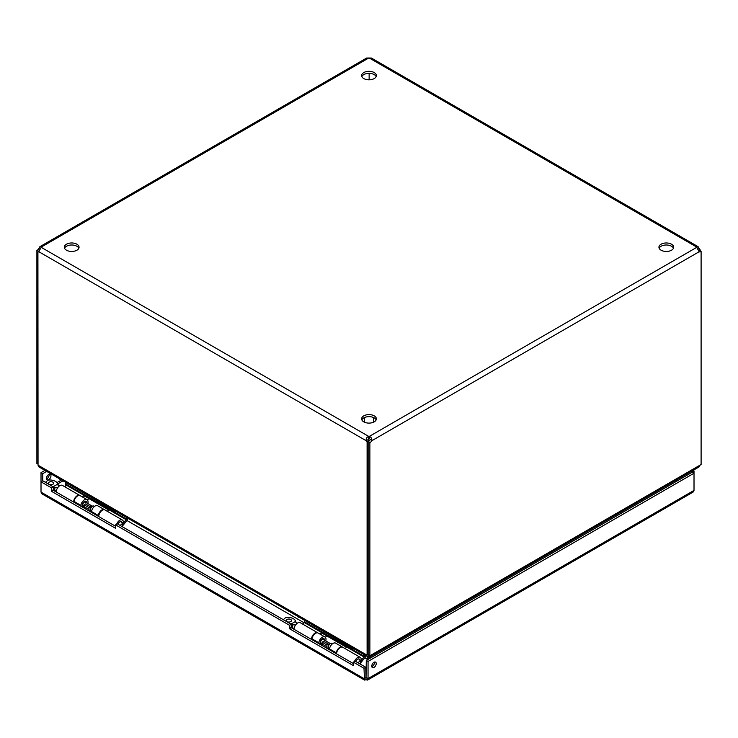 <?xml version="1.0" encoding="UTF-8"?>
<svg xmlns="http://www.w3.org/2000/svg" width="738" height="738" viewBox="0 0 738 738"><rect width="100%" height="100%" fill="white"/><g stroke="black" fill="none" stroke-linecap="round" stroke-linejoin="round"><path stroke-width="1.11" d="M353.373 662.161L355.135 661.147L365.762 667.281L364 668.296L353.373 662.161L353.373 665.593L289.462 628.702L289.462 625.261L115.552 524.856L115.552 528.288L51.651 491.397L51.651 487.966L41.014 481.822L42.776 480.807L53.404 486.942L53.404 490.383L115.552 526.259M51.651 487.966L53.404 486.942M51.651 491.397L53.404 490.383M115.552 524.856L117.314 523.842L291.224 624.247L291.224 627.678L353.373 663.563M289.462 625.261L291.224 624.247M289.462 628.702L291.224 627.678M364 668.296L364.498 680.076L41.992 493.879L41.014 492.117L41.014 472.624L42.776 473.639L46.678 471.388M364.498 680.076L366.03 679.763L365.762 667.281M371.758 666.156A3.164 1.827 -60 0 1 373.142 662.973A3.164 1.827 -60 0 1 375.577 662.134A3.164 1.827 -60 0 1 375.577 665.777A3.164 1.827 -60 0 1 372.413 667.604A3.164 1.827 -60 0 1 371.758 666.156M371.804 666.635A3.164 1.827 120 0 0 374.434 662.087M46.485 478.362A3.164 1.827 -60 0 1 47.869 475.18A3.164 1.827 -60 0 1 50.304 474.331A3.164 1.827 -60 0 1 50.304 477.984A3.164 1.827 -60 0 1 47.14 479.811A3.164 1.827 -60 0 1 46.485 478.362M46.531 478.842A3.164 1.827 120 0 0 49.151 474.285M365.762 677.576L364 678.591L41.014 492.117M42.776 480.807L42.776 473.639M44.917 470.374L41.014 472.624M366.03 677.724L366.288 660.418L692.253 472.228L691.322 471.388M692.253 472.228L694.015 473.243L694.015 470.909L693.083 470.374M692.253 471.923L694.015 470.909M366.03 679.763L367.552 680.076L368.05 678.591L368.05 661.433L694.015 473.243L694.015 490.401L693.037 492.154L367.561 680.076M366.288 677.576L368.05 678.591L694.015 490.401M366.288 660.418L368.05 661.433M78.837 248.226A7.362 4.244 -0 0 0 71.697 244.998A7.362 4.244 -0 0 0 64.557 248.226M66.494 250.219A7.362 4.244 180 0 1 64.335 247.212A7.362 4.244 180 0 1 71.697 242.968A7.362 4.244 180 0 1 79.058 247.212A7.362 4.244 180 0 1 74.51 251.141A7.362 4.244 180 0 1 66.494 250.219M376.14 76.586A7.362 4.244 -0 0 0 369 73.348A7.362 4.244 -0 0 0 361.86 76.586M363.797 78.569A7.362 4.244 180 0 1 361.638 75.571A7.362 4.244 180 0 1 369 71.318A7.362 4.244 180 0 1 376.362 75.571A7.362 4.244 180 0 1 371.814 79.492A7.362 4.244 180 0 1 363.797 78.569M376.14 419.876A7.362 4.244 -0 0 0 369 416.647A7.362 4.244 -0 0 0 361.86 419.876M363.797 421.868A7.362 4.244 180 0 1 361.638 418.861A7.362 4.244 180 0 1 369 414.608A7.362 4.244 180 0 1 376.362 418.861A7.362 4.244 180 0 1 371.814 422.782A7.362 4.244 180 0 1 363.797 421.868M673.443 248.226A7.362 4.244 -0 0 0 666.303 244.998A7.362 4.244 -0 0 0 659.163 248.226M661.1 250.219A7.362 4.244 180 0 1 658.942 247.212A7.362 4.244 180 0 1 666.303 242.968A7.362 4.244 180 0 1 673.665 247.212A7.362 4.244 180 0 1 669.117 251.141A7.362 4.244 180 0 1 661.1 250.219M671.811 482.652L672.724 483.178L672.438 483.667M369.258 655.418L369.258 656.128L370.504 656.608L370.504 657.982M670.298 483.519L671.497 484.211M369.258 656.128L369.258 658.702M66.789 484.045L65.276 484.921L66.023 485.346M84.464 495.991L108.551 509.903M126.991 520.548L303.871 622.669M322.312 633.315L346.39 647.217M364.84 657.862L367.773 659.56M368.742 659.006L368.742 655.113L368.742 656.128L367.496 656.608L38.994 466.951L38.044 465.198L366.98 655.113L367.496 659.403M65.793 482.883L65.276 483.178L66.033 484.479M370.504 656.608L371.02 655.113L699.956 465.198L699.006 466.951L370.504 656.608M699.956 465.198L701.1 464.543L701.1 251.224A2.352 1.356 -60 0 1 699.329 251.815A2.352 1.356 -60 0 1 699.19 251.713L696.69 247.378L698.102 246.667L699.19 248.494A2.352 1.356 -120 0 0 700.076 249.684L698.655 250.505M366.98 655.113L368.124 654.588M39.077 251.095A2.352 1.356 -60 0 1 38.662 251.224L36.9 250.21L36.9 463.529L37.924 464.119M700.076 250.634L700.076 249.684M36.9 250.21A2.352 1.356 120 0 0 38.81 248.494L39.898 246.667L41.31 247.046L38.81 251.713A2.352 1.356 60 0 1 38.671 251.815A2.352 1.356 60 0 1 37.924 251.879L38.044 465.198M37.924 251.879L39.013 251.252M369.876 655.768L369.876 442.449L368.124 441.435L368.124 654.754L369.876 655.768L371.02 655.113M699.19 248.494L697.964 249.204M369.138 73.357L369.138 79.815M698.102 246.667L371.408 58.053L369.286 58.025A2.352 1.356 180 0 1 368.714 58.025L366.592 58.053L39.926 246.658M698.738 250.68A2.352 1.356 120 0 0 699.338 250.21L701.1 251.224M368.714 58.025L41.31 247.046A2.352 1.356 180 0 1 41.328 247.212A2.352 1.356 180 0 1 41.31 247.378L368.714 436.407A2.352 1.356 180 0 1 369.286 436.407C371.251 437.182 372.09 438.63 371.786 440.743L369.286 438.437A2.352 1.356 -0 0 0 368.714 438.437L367.976 439.719A2.352 1.356 -120 0 0 368.862 440.909L367.1 441.924A2.352 1.356 60 0 1 366.214 440.743C365.91 438.63 366.749 437.182 368.714 436.407L368.714 438.437M699.19 251.713L371.786 440.743A2.352 1.356 -60 0 1 369.876 442.449M369.286 58.025L696.69 247.046A2.352 1.356 180 0 0 696.672 247.212A2.352 1.356 180 0 0 696.69 247.378L369.286 436.407L369.286 438.437M368.124 441.435A2.352 1.356 120 0 0 370.024 439.719M367.976 439.719L366.214 440.743L38.81 251.713M367.1 441.924L367.1 655.178M40.036 249.204L38.81 248.494M59.289 486.028L57.712 484.128C57.213 480.244 48.127 478.851 47.084 480.964L45.433 482.338M49.16 482.163A2.62 1.513 180 0 1 52.02 481.831A2.62 1.513 180 0 1 53.634 483.233A2.62 1.513 180 0 1 51.014 484.746A2.62 1.513 180 0 1 48.394 483.233A2.62 1.513 180 0 1 49.16 482.163M52.666 490.115L56.263 491.268M57.702 487.707L52.666 487.098M82.047 506.047A3.026 1.744 120 0 0 82.379 506.037L83.449 505.899M85.553 502.255L85.147 501.25A3.026 1.744 120 0 0 85.11 501.185M92.241 506.111L85.331 502.126A2.103 1.218 120 0 0 83.708 502.689A2.103 1.218 120 0 0 82.785 504.801A2.103 1.218 120 0 0 83.228 505.761L84.243 506.351M94.556 506.388L94.058 506.093A3.026 1.744 120 0 0 93.311 505.964L91.946 506.157A2.103 1.218 120 0 0 90.368 507.44M93.311 505.964A3.026 1.744 120 0 0 90.405 509.958A3.026 1.744 120 0 0 90.543 510.751A3.026 1.744 120 0 0 91.032 511.342L91.53 511.628M121.908 526.498A1.577 0.913 120 0 0 122.674 524.829A1.577 0.913 120 0 0 122.6 524.404L121.788 522.412A3.026 1.744 120 0 0 121.3 521.831A3.026 1.744 120 0 0 117.96 524.22M122.6 524.404A1.577 0.913 120 0 0 121.53 524.192A1.577 0.913 120 0 0 120.497 525.677M53.118 486.776L57.712 484.128L57.564 483.445L58.468 485.558M56.226 492.006A5.129 2.961 -60 0 1 58.44 486.803A5.129 2.961 -60 0 1 62.416 485.401L79.833 495.456A5.129 2.961 -60 0 1 79.999 495.567M73.634 502.061A5.129 2.961 -60 0 1 75.848 496.858A5.129 2.961 -60 0 1 79.833 495.456M122.001 522.938A3.146 1.817 120 0 0 121.364 521.72A3.146 1.817 120 0 0 117.905 524.183M98.754 516.563A5.129 2.961 -60 0 1 100.968 511.36A5.129 2.961 -60 0 1 104.944 509.949L122.351 520.004A5.129 2.961 -60 0 1 123.421 522.356L122.084 523.122M116.613 524.248A5.129 2.961 -60 0 1 122.351 520.004M107.351 511.342L108.763 509.644A1.375 0.793 120 0 0 109.123 509.063L84.003 494.561A1.375 0.793 120 0 1 83.652 495.143L82.232 496.84M122.49 524.128L126.17 519.7A1.375 0.793 120 0 0 126.53 519.118L127.084 517.808M128.098 518.39L127.711 519.321A3.367 1.946 -60 0 1 126.844 520.733L122.001 526.554M64.824 486.794L66.236 485.087A1.375 0.793 120 0 0 66.595 484.506L66.992 483.575M116.466 511.674A4.207 2.426 180 0 1 114.584 511.047L114.584 510.585M60.59 479.414L114.584 511.047M60.59 479.875A4.207 2.426 180 0 1 59.501 478.787M85.008 495.143A3.367 1.946 -60 0 1 84.317 496.185L83.274 497.44M296.75 623.121L295.56 621.442C295.052 617.568 285.966 616.165 284.933 618.278L283.272 619.662M286.999 619.477A2.62 1.513 180 0 1 289.859 619.145A2.62 1.513 180 0 1 291.482 620.547A2.62 1.513 180 0 1 288.853 622.06A2.62 1.513 180 0 1 286.233 620.547A2.62 1.513 180 0 1 286.999 619.477M290.514 627.438L294.111 628.591M295.551 625.021L290.514 624.413M320.024 643.37A3.026 1.744 120 0 0 320.218 643.361L321.288 643.213M330.08 643.435L323.17 639.44A2.103 1.218 120 0 0 321.547 640.003A2.103 1.218 120 0 0 320.633 642.125A2.103 1.218 120 0 0 321.067 643.084L322.211 643.739M332.515 643.767L331.897 643.416A3.026 1.744 120 0 0 331.15 643.287L329.785 643.471A2.103 1.218 120 0 0 328.318 644.588M331.15 643.287A3.026 1.744 120 0 0 328.244 647.272A3.026 1.744 120 0 0 328.392 648.075A3.026 1.744 120 0 0 328.871 648.656L329.489 649.016M359.757 663.813A1.577 0.913 120 0 0 360.522 662.143A1.577 0.913 120 0 0 360.448 661.728L359.627 659.726A3.026 1.744 120 0 0 359.148 659.145A3.026 1.744 120 0 0 355.808 661.534M360.448 661.728A1.577 0.913 120 0 0 359.378 661.516A1.577 0.913 120 0 0 358.345 663.001M290.956 624.099L295.56 621.442L295.403 620.769L296.307 622.872M294.065 629.32A5.129 2.961 -60 0 1 296.279 624.117A5.129 2.961 -60 0 1 300.265 622.715L317.672 632.77A5.129 2.961 -60 0 1 317.903 632.927M311.482 639.376A5.129 2.961 -60 0 1 313.687 634.173A5.129 2.961 -60 0 1 317.672 632.77M359.849 660.252A3.146 1.817 120 0 0 359.203 659.043A3.146 1.817 120 0 0 355.744 661.497M336.593 653.877A5.129 2.961 -60 0 1 338.807 648.674A5.129 2.961 -60 0 1 342.792 647.272L360.199 657.318A5.129 2.961 -60 0 1 361.26 659.671L359.923 660.445M354.471 661.525A5.129 2.961 -60 0 1 360.199 657.318M345.19 648.656L346.611 646.958A1.375 0.793 120 0 0 346.961 646.377L321.842 631.876A1.375 0.793 120 0 1 321.491 632.457L320.08 634.154M360.329 661.442L364.019 657.014A1.375 0.793 120 0 0 364.369 656.433L364.923 655.123M365.937 655.713L365.55 656.635A3.367 1.946 -60 0 1 364.683 658.056L359.849 663.868M302.672 624.108L304.084 622.411A1.375 0.793 120 0 0 304.434 621.83L304.831 620.889M354.305 648.988A4.207 2.426 180 0 1 352.423 648.361L352.423 647.909M298.429 616.737L352.423 648.361M298.429 617.189A4.207 2.426 180 0 1 297.349 616.11M322.847 632.457A3.367 1.946 -60 0 1 322.155 633.499L321.113 634.754M311.897 639.615L312.008 638.822A5.129 2.961 -60 0 1 314.489 634.117A5.129 2.961 -60 0 1 318.143 633.047L324.941 636.968A5.129 2.961 -60 0 1 325.762 640.935M318.687 643.536L318.798 642.743A5.129 2.961 -60 0 1 321.279 638.038A5.129 2.961 -60 0 1 324.941 636.968M336.177 653.637L336.288 652.844A5.129 2.961 -60 0 1 338.77 648.139A5.129 2.961 -60 0 1 342.432 647.06L335.642 643.139A5.129 2.961 120 0 0 331.98 644.219A5.129 2.961 120 0 0 329.499 648.923L329.388 649.717M319.978 643.647L320.919 644.191A3.146 1.817 120 0 0 322.22 644.053M324.591 640.261A3.146 1.817 120 0 0 323.945 638.684A3.146 1.817 120 0 0 321.703 639.348A3.146 1.817 120 0 0 320.181 642.226L319.895 644.237M320.67 644.68L320.919 644.191M325.218 637.171L327.1 636.082M328.382 645.962L328.299 644.071L323.539 641.322L322.137 642.217L326.897 644.966L326.98 646.857A9.935 5.738 120 0 0 327.229 648.471M322.137 642.217L322.229 644.108A9.935 5.738 120 0 0 322.478 645.722M328.299 644.071L326.897 644.966M73.938 502.227L74.049 501.434A5.129 2.961 -60 0 1 76.531 496.739A5.129 2.961 -60 0 1 80.184 495.659L86.973 499.58A5.129 2.961 -60 0 1 87.804 503.556M80.728 506.148L80.839 505.355A5.129 2.961 -60 0 1 83.32 500.659A5.129 2.961 -60 0 1 86.973 499.58M98.219 516.249L98.329 515.456A5.129 2.961 -60 0 1 100.811 510.751A5.129 2.961 -60 0 1 104.473 509.681L97.674 505.761A5.129 2.961 120 0 0 94.021 506.84A5.129 2.961 120 0 0 91.54 511.535L91.429 512.329M82.019 506.268L82.96 506.803A3.146 1.817 120 0 0 84.261 506.674M86.632 502.873A3.146 1.817 120 0 0 85.986 501.296A3.146 1.817 120 0 0 83.745 501.96A3.146 1.817 120 0 0 82.222 504.838L81.936 506.849M82.702 507.292L82.96 506.803M87.259 499.783L89.141 498.694M90.423 508.574L90.331 506.683L85.58 503.934L84.178 504.829L88.929 507.578L89.021 509.469A9.935 5.738 120 0 0 89.27 511.083M84.178 504.829L84.261 506.72A9.935 5.738 120 0 0 84.519 508.344M90.331 506.683L88.929 507.578M56.964 482.606L61.143 480.198M62.629 481.056L57.739 483.879M676.46 479.968L677.65 480.65M676.165 481.508L674.975 480.825M55.276 487.394A3.026 1.744 120 0 0 54.732 489.359A3.026 1.744 120 0 0 55.276 490.696M57.712 484.183A4.013 2.315 -60 0 1 58.016 485.18M108.763 509.644L126.17 519.7M109.123 509.063L126.53 519.118M66.236 485.087L83.652 495.143M66.595 484.506L84.003 494.561M293.124 624.708A3.026 1.744 120 0 0 292.571 626.673A3.026 1.744 120 0 0 293.124 628.01M295.551 621.507A4.013 2.315 -60 0 1 295.855 622.503M346.611 646.958L364.019 657.014M346.961 646.377L364.369 656.433M304.084 622.411L321.491 632.457M304.434 621.83L321.842 631.876M312.008 638.822L318.798 642.743M329.499 648.923L336.288 652.844M322.229 644.108L326.98 646.857M74.049 501.434L80.839 505.355M91.54 511.535L98.329 515.456M84.261 506.72L89.021 509.469M364.378 417.588L364.378 422.164M373.622 417.588L373.622 422.164M323.392 639.569L322.995 638.582"/></g></svg>
